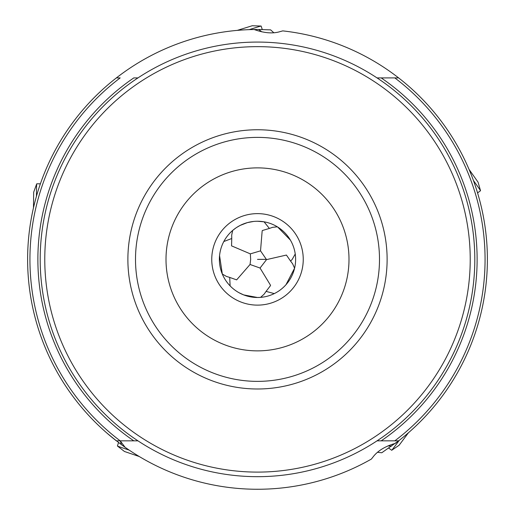 <?xml version="1.0" encoding="UTF-8"?>
<svg xmlns="http://www.w3.org/2000/svg" width="515" height="515" viewBox="0 0 515 515"><rect width="100%" height="100%" fill="white"/><g stroke="black" fill="none" stroke-linecap="round" stroke-linejoin="round"><path stroke-width="0.77" d="M249.55 29.625L254.153 29.516A229.883 229.883 0 0 0 116.377 77.907A229.883 229.883 -90 0 0 116.377 440.84A229.883 229.883 -90 0 1 116.377 77.907L120.182 77.907A227.566 227.566 90 0 0 120.182 440.84L116.377 440.84L107.094 433.224M377.044 77.907L398.623 77.907A229.883 229.883 0 0 0 282.761 30.887L280.083 31.615C272.886 33.829 264.24 33.127 254.153 29.516L258.717 29.497L261.774 31.84M273.78 32.709L270.626 29.87L258.717 29.497M37.968 191.168L36.52 195.951M117.703 440.84L118.984 440.84M120.182 440.84L133.797 440.84L120.214 440.84L125.1 447.303L121.398 444.632L120.304 440.937M398.198 440.84L398.623 440.84A229.883 229.883 0 0 1 395.314 443.364C385.033 446.376 377.63 450.889 373.098 456.908L371.367 459.077A229.883 229.883 0 0 1 125.1 447.303L128.885 449.917M377.044 440.84L398.623 440.84A229.883 229.883 -90.8 0 0 487.383 259.605A229.883 229.883 -90.8 0 1 398.623 440.84M137.956 77.907L133.797 77.907A219.615 219.615 0 0 0 133.797 440.84L137.956 440.84M381.203 440.84L394.818 440.84A227.566 227.566 89.2 0 0 394.818 77.907L381.203 77.907A219.615 219.615 0 0 1 381.203 440.84M40.196 259.373A217.304 217.304 0 0 1 257.5 42.076A217.304 217.304 0 0 1 474.804 259.373A217.304 217.304 0 0 1 257.5 476.678A217.304 217.304 0 0 1 40.196 259.373M116.377 77.907L116.957 77.907M481.364 207.127L480.997 205.562M474 182.085L474.244 182.774M474.373 183.134L474.708 184.1M475.21 185.561L475.802 187.338M377.559 452.318L381.782 452.762L398.971 440.57M111.98 437.338L121.398 444.632M391.632 446.067L387.782 445.964M239.095 292.765L243.711 294.915L257.5 297.496L260.571 297.374L264.098 294.2L266.075 291.387L274.27 293.608M266.075 291.387L270.549 285.548L270.233 284.776L260.056 268.038L250.045 264.485L236.636 279.87L229.703 277.424L230.121 285.902M277.643 227.006L290.409 240.125M290.93 241.046L291.4 241.941M291.825 242.79L292.205 243.589M292.533 244.348L292.829 245.05M293.093 245.713L293.318 246.325M257.062 221.257L257.5 221.25A38.123 38.123 0 0 0 219.377 259.373A38.123 38.123 0 0 0 257.5 297.496A38.123 38.123 0 0 0 295.623 259.373A38.123 38.123 0 0 0 257.5 221.25L264.053 221.817L269.377 228.435L262.328 230.533L262.129 231.338L260.526 250.857L266.532 259.618L260.056 268.038M295.243 254.004L292.211 259.373L290.595 261.111L292.662 263.86L294.586 268.199L285.973 284.724M285.259 285.503L284.557 286.231M283.881 286.894L283.237 287.499M282.619 288.052L282.04 288.548M281.493 288.999L280.978 289.411M266.532 259.618L286.424 255.054L290.595 261.111M269.377 228.435L272.628 227.321L277.353 226.825M250.045 264.485L250.67 259.373L250.335 253.869L260.526 250.857M235.716 228.087L232.683 230.437L231.692 235.078L231.75 238.516L223.806 241.535M253.547 221.456L247.464 222.596M247.335 222.628L240.235 225.383M240.209 225.396L236.842 227.334M231.75 238.516L231.563 245.867L250.335 253.869M219.564 255.607L222.313 274.038L226.42 276.413L229.703 277.424M219.686 254.552L219.821 253.554M219.931 252.91L220.092 252.035M220.323 250.94L220.497 250.193M220.678 249.511L220.851 248.874M257.5 213.628A45.745 45.745 0 0 0 211.755 259.373A45.745 45.745 0 0 0 257.5 305.125A45.745 45.745 0 0 0 303.245 259.373A45.745 45.745 0 0 0 257.5 213.628M257.5 167.877A91.496 91.496 0 0 1 348.996 259.373A91.496 91.496 0 0 1 257.5 350.87A91.496 91.496 0 0 1 166.004 259.373A91.496 91.496 0 0 1 257.5 167.877M257.5 381.37A121.997 121.997 0 0 1 135.503 259.373A121.997 121.997 0 0 1 257.5 137.383A121.997 121.997 0 0 1 379.497 259.373A121.997 121.997 0 0 1 257.5 381.37M135.503 259.373A121.997 121.997 0 0 0 257.5 381.37A121.997 121.997 0 0 0 379.497 259.373A121.997 121.997 0 0 0 257.5 137.383A121.997 121.997 0 0 0 135.503 259.373A121.997 121.997 0 0 0 257.5 381.37A121.997 121.997 0 0 0 379.497 259.373A121.997 121.997 0 0 0 257.5 137.383A121.997 121.997 0 0 0 135.503 259.373M387.119 259.373A129.619 129.619 0 0 1 257.5 388.992A129.619 129.619 0 0 1 127.881 259.373A129.619 129.619 0 0 1 257.5 129.754A129.619 129.619 0 0 1 387.119 259.373M257.5 46.646A212.727 212.727 0 0 1 470.227 259.373A212.727 212.727 0 0 1 257.5 472.101A212.727 212.727 0 0 1 44.773 259.373A212.727 212.727 0 0 1 257.5 46.646M487.383 259.373A229.883 229.883 -90.8 0 1 487.383 259.605A229.883 229.883 -90.8 0 0 398.623 77.907A229.883 229.883 -90.8 0 1 487.383 259.373M36.449 196.26A28.209 0.348 89.9 0 1 36.713 183.829A28.209 0.348 89.9 0 0 36.713 183.829L33.675 192.211L33.469 207.854M262.277 29.542L261.137 26.053A28.209 0.348 161.9 0 0 261.118 26.046L252.208 25.75L237.267 30.385M261.118 26.046A28.209 0.348 161.9 0 0 249.215 29.645M477.56 192.893L480.527 190.73A28.209 0.348 -126.1 0 0 480.527 190.711L478.055 182.149L469.03 169.371M480.527 190.711A28.209 0.348 -126.1 0 0 473.427 180.507M388.728 448.121L391.703 450.271A28.209 0.348 -54.1 0 0 391.722 450.265L399.099 445.269L408.466 432.742M391.722 450.265A28.209 0.348 -54.1 0 0 399.234 440.364M118.547 442.507L117.414 445.996A28.209 0.348 17.9 0 0 117.426 446.016L124.456 451.488L139.269 456.522M117.426 446.016A28.209 0.348 17.9 0 0 129.168 450.104M257.5 259.373L266.294 259.373M36.72 183.816L40.389 183.81"/></g></svg>

